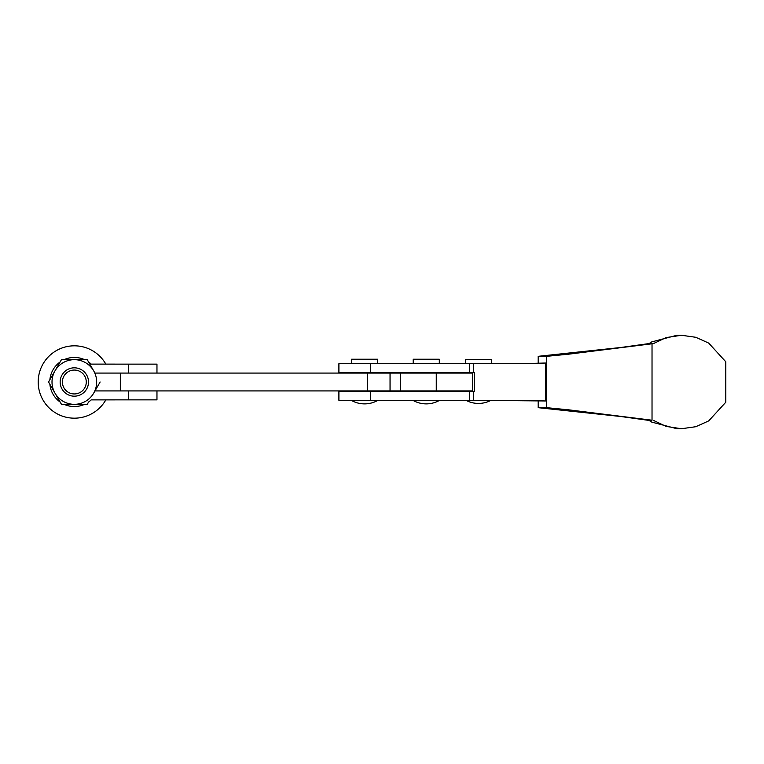 <?xml version="1.0" encoding="UTF-8"?>
<svg xmlns="http://www.w3.org/2000/svg" width="764" height="764" viewBox="0 0 764 764"><rect width="100%" height="100%" fill="white"/><g stroke="black" fill="none" stroke-linecap="round" stroke-linejoin="round"><path stroke-width="1.15" d="M439.31 363.693L439.31 359.223L413.19 359.223L413.19 363.693M649.094 343.571L653.497 343.571L666.189 337.583L681.469 335.262L676.98 335.262L651.807 341.871L649.094 343.571L620.635 347.515L538.162 356.32L546.671 356.32L568.626 354.181L652.026 343.781L652.026 420.219L568.626 409.819L546.671 407.68L538.162 407.68L620.635 416.485L649.094 420.429L652.026 420.219M518.307 400.307L545.467 400.966L545.467 363.034L524.849 363.693L338.901 363.693L338.901 372.622L474.559 372.622L474.559 391.378L473.737 391.378L473.737 400.307L338.901 400.307L338.901 391.378L370.349 391.378L370.349 400.307M545.467 363.034L518.307 363.693M377.655 359.672L377.655 363.693L377.645 359.223L351.516 359.223L351.516 363.693M649.094 420.429L651.807 422.129L676.98 428.738L681.469 428.738L666.189 426.417L653.497 420.429M681.469 335.262L695.737 337.277L708.715 343.093L725.8 361.792L725.8 402.208L708.715 420.907L695.737 426.723L681.469 428.738M568.082 410.793L575.521 410.793M546.671 356.32L546.671 407.68M538.162 356.32L538.162 363.11M538.162 400.89L538.162 407.68M568.082 353.207L575.521 353.207M652.026 343.781L653.497 343.571M545.467 400.966L473.737 400.307M473.737 363.693L473.737 372.622M472.467 391.378L472.467 372.622M473.737 391.378L370.349 391.378M469.679 391.378L469.679 400.307M469.679 363.693L469.679 372.622M472.524 390.929L128.6 390.929L156.964 390.929L156.964 399.868L128.6 399.868L128.6 390.929L94.965 390.929M472.524 373.071L94.965 373.071M390.051 390.929L390.051 373.071M74.337 367.818L74.337 367.818A14.182 14.182 90 0 1 88.509 382A14.182 14.182 90 0 1 74.337 396.182L74.337 396.182A14.182 14.182 90 0 1 60.155 382A14.182 14.182 90 0 1 74.337 367.818L74.337 367.818A14.182 14.182 90 0 1 88.519 382A14.182 14.182 90 0 1 74.337 396.182M74.328 393.947A11.947 11.947 -90 0 0 86.275 382A11.947 11.947 -90 0 0 74.328 370.053A11.947 11.947 -90 0 0 62.39 382A11.947 11.947 -90 0 0 74.328 393.947M74.337 406.563L74.337 406.563A24.563 24.563 -90 0 0 84.575 404.328A24.563 24.563 -90 0 1 74.356 406.563L74.356 406.563A24.563 24.563 -90 0 1 64.109 404.328L61.464 404.328L48.552 382L61.445 359.672L87.249 359.672L93.676 370.836A22.328 22.328 -90 0 0 54.998 370.836A22.328 22.328 -90 0 0 74.337 404.328L61.445 404.328M88.586 402.026L87.249 404.328L88.576 402.026A24.563 24.563 -90 0 0 91.174 399.887L128.6 399.868M88.548 402.045A24.563 24.563 -90 0 0 91.193 399.887L91.25 399.868M74.337 357.437L74.337 357.437A24.563 24.563 -90 0 1 84.584 359.672A24.563 24.563 -90 0 0 74.337 357.437L74.337 357.437A24.563 24.563 -90 0 0 64.109 359.672M60.117 361.974A24.563 24.563 -90 0 0 49.889 379.689M49.889 384.311A24.563 24.563 -90 0 0 60.117 402.026M156.964 364.132L156.964 373.071L128.6 373.071L128.6 364.132L156.964 364.132M105.833 399.868A36.175 36.175 90 0 1 38.2 382A36.175 36.175 90 0 1 105.833 364.132M128.6 364.132L91.174 364.113A24.563 24.563 -90 0 0 88.567 361.974M91.25 364.132L91.193 364.113A24.563 24.563 -90 0 0 88.548 361.955M84.584 359.672L87.182 359.672M87.23 359.672L93.676 370.836A22.328 22.328 -90 0 1 93.676 393.164L100.122 382L93.676 393.164A22.328 22.328 -90 0 1 74.337 404.328L87.23 404.328M491.538 363.693L491.538 359.672L465.41 359.672L465.41 363.693M370.349 363.693L370.349 372.622M436.273 390.929L436.273 373.071M120.33 373.071L120.33 390.929M367.694 390.929L367.694 373.071M351.211 400.307A26.797 26.797 0 0 0 377.951 400.307M412.885 400.307A26.797 26.797 0 0 0 439.615 400.307M400.575 390.929L400.575 373.071M465.916 400.307A26.797 26.797 0 0 0 491.032 400.307"/></g></svg>

